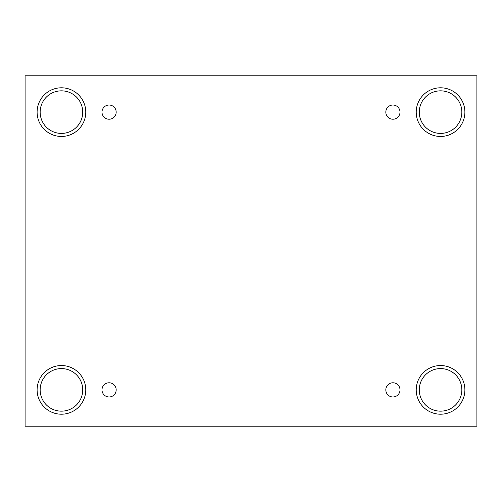 <?xml version="1.0" encoding="UTF-8"?>
<svg xmlns="http://www.w3.org/2000/svg" width="502" height="502" viewBox="0 0 502 502"><rect width="100%" height="100%" fill="white"/><g stroke="black" fill="none" stroke-linecap="round" stroke-linejoin="round"><path stroke-width="0.75" d="M476.9 75.783L25.1 75.783L25.1 426.217L476.9 426.217L476.9 75.783M109.085 396.969A7.097 7.097 0 0 1 102.941 386.327A7.097 7.097 0 0 1 115.228 386.327A7.097 7.097 0 0 1 109.085 396.969M392.915 396.969A7.097 7.097 0 0 1 386.772 386.327A7.097 7.097 0 0 1 399.059 386.327A7.097 7.097 0 0 1 392.915 396.969M392.915 119.219A7.097 7.097 0 0 1 386.772 108.576A7.097 7.097 0 0 1 399.059 108.576A7.097 7.097 0 0 1 392.915 119.219M109.085 119.219A7.097 7.097 0 0 1 102.941 108.576A7.097 7.097 0 0 1 115.228 108.576A7.097 7.097 0 0 1 109.085 119.219M440.561 414.206A24.328 24.328 0 0 1 419.49 377.711A24.328 24.328 0 0 1 461.627 377.711A24.328 24.328 0 0 1 440.561 414.206M61.439 414.206A24.328 24.328 0 0 1 40.373 377.711A24.328 24.328 0 0 1 82.51 377.711A24.328 24.328 0 0 1 61.439 414.206M61.439 136.456A24.328 24.328 0 0 1 40.373 99.961A24.328 24.328 0 0 1 82.51 99.961A24.328 24.328 0 0 1 61.439 136.456M440.561 136.456A24.328 24.328 0 0 1 419.49 99.961A24.328 24.328 0 0 1 461.627 99.961A24.328 24.328 0 0 1 440.561 136.456M419.27 112.128A21.285 21.285 0 0 1 451.204 93.692A21.285 21.285 0 0 1 451.204 130.558A21.285 21.285 0 0 1 419.27 112.128M40.154 112.128A21.285 21.285 0 0 1 72.087 93.692A21.285 21.285 0 0 1 72.087 130.558A21.285 21.285 0 0 1 40.154 112.128M40.154 389.872A21.285 21.285 0 0 1 72.087 371.442A21.285 21.285 0 0 1 72.087 408.308A21.285 21.285 0 0 1 40.154 389.872M419.27 389.872A21.285 21.285 0 0 1 451.204 371.442A21.285 21.285 0 0 1 451.204 408.308A21.285 21.285 0 0 1 419.27 389.872"/></g></svg>
